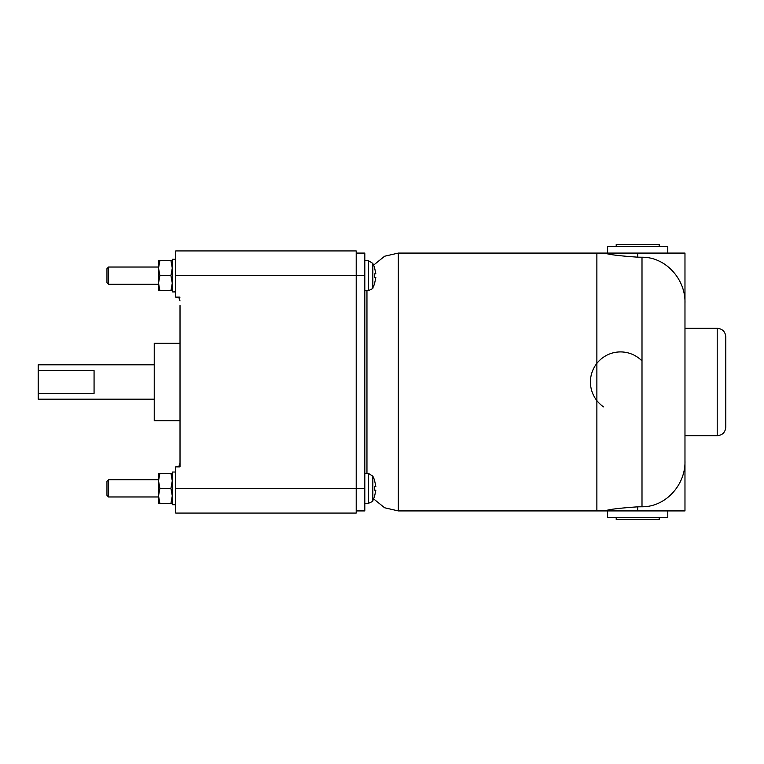 <?xml version="1.0" encoding="UTF-8"?>
<svg xmlns="http://www.w3.org/2000/svg" width="764" height="764" viewBox="0 0 764 764"><rect width="100%" height="100%" fill="white"/><g stroke="black" fill="none" stroke-linecap="round" stroke-linejoin="round"><path stroke-width="1.15" d="M659.189 517.371L659.189 519.52L616.214 519.52L616.214 517.371M667.784 510.925L667.784 517.371L607.619 517.371L607.619 510.925M641.999 506.78L637.701 506.828C618.114 508.213 607.37 509.578 605.46 510.925L684.974 510.925L684.974 303.232L684.974 460.768C685.805 484.319 666.036 507.019 641.999 506.78L641.999 257.22L637.701 257.172C618.114 255.787 607.37 254.422 605.46 253.075L398.331 253.075L384.617 256.236L373.663 265.07M637.701 506.828L637.701 510.925M605.46 253.075L684.974 253.075L684.974 303.232C685.805 279.681 666.036 256.981 641.999 257.22M717.205 328.281L717.205 435.719C722.429 435.213 725.294 432.348 725.8 427.124L725.8 336.876C725.294 331.652 722.429 328.787 717.205 328.281L684.974 328.281M607.619 253.075L607.619 246.629L667.784 246.629L667.784 253.075M616.214 246.629L616.214 244.48L659.189 244.48L659.189 246.629M637.701 253.075L637.701 257.172M605.46 510.925L596.875 510.925L596.875 253.075M596.875 510.925L596.875 382L596.875 510.925L398.331 510.925L398.331 253.075M590.429 382A30.082 30.082 0 0 0 603.713 406.954A30.082 30.082 0 0 1 596.875 363.387A30.082 30.082 0 0 1 641.999 360.942M366.959 473.393L366.959 290.606M364.81 275.642L364.81 253.075L356.215 253.075M356.215 510.925L364.81 510.925L364.81 275.632L356.215 275.632L356.215 250.926L175.72 250.926L175.72 275.632L356.215 275.632L356.215 513.074L175.72 513.074L175.72 466.88L180.017 466.88L180.017 305.571M374.503 283.941L375.85 277.418L374.503 277.418L374.503 273.856L375.85 273.856L374.503 267.333M375.85 277.418L374.503 277.418M374.503 496.667L375.85 490.144L374.503 490.144L374.503 486.582L375.85 486.582L374.503 480.059M375.85 490.144L374.503 490.144M180.017 297.12L175.72 297.12L175.72 275.632M158.53 290.683L158.53 260.6L159.877 260.6L158.53 268.116L159.877 275.632L158.53 283.157L159.877 290.683L158.53 290.683M108.574 284.227L106.96 282.623L106.96 268.651L108.574 267.037L108.574 284.227L158.53 284.227M159.877 275.632L170.935 275.632L172.282 268.116L170.935 260.6L159.877 260.6M170.935 260.6L172.282 260.6M172.282 290.683L170.935 290.683L172.282 283.157L170.935 275.632M159.877 290.683L170.935 290.683M175.72 291.915L172.282 291.953L172.282 259.302L175.72 259.302M172.282 291.953L175.72 291.743M158.53 503.4L158.53 473.317L159.877 473.317L158.53 480.842L159.877 488.368L158.53 495.884L159.877 503.4L158.53 503.4M108.574 496.963L106.96 495.349L106.96 481.377L108.574 479.773L108.574 496.963L158.53 496.963M159.877 488.368L170.935 488.368L172.282 480.842L170.935 473.317L159.877 473.317M170.935 473.317L172.282 473.317M172.282 503.4L170.935 503.4L172.282 495.884L170.935 488.368M159.877 503.4L170.935 503.4M175.72 504.641L172.282 504.679L172.282 472.028L175.72 472.028M172.282 504.679L175.72 504.469M180.017 458.429L180.017 466.88M179.339 299.077L178.814 297.12M179.339 464.923L178.814 466.871M180.017 420.678L154.232 420.678L154.232 343.322L180.017 343.322M38.2 393.374L38.2 370.626L94.067 370.626L94.067 393.374L38.2 393.374L38.2 399.19L154.232 399.19M154.232 364.81L38.2 364.81L38.2 370.626M364.81 260.6L368.487 260.725L372.832 263.408L368.487 260.725L368.487 290.549L364.81 290.683L366.959 290.75M374.551 267.285L372.832 263.408L372.832 287.866C373.367 288.286 371.915 289.174 368.487 290.549M366.959 473.25L364.81 473.317L368.487 473.451L368.487 503.275L364.81 503.4M368.487 473.451L372.832 476.134L372.832 500.592C373.367 501.012 371.915 501.9 368.487 503.275M364.81 488.368L175.72 488.368M717.205 435.719L684.974 435.719M398.331 510.925L384.617 507.764L373.663 498.93L372.832 500.592L374.551 496.715M374.551 283.988L372.832 287.866M372.832 476.134L374.551 480.012M108.574 267.037L158.53 267.037M175.72 291.972L173.476 291.972M108.574 479.773L158.53 479.773M175.72 504.698L173.476 504.698M179.33 299.096L180.017 300.949M180.017 463.051L179.33 464.904"/></g></svg>
